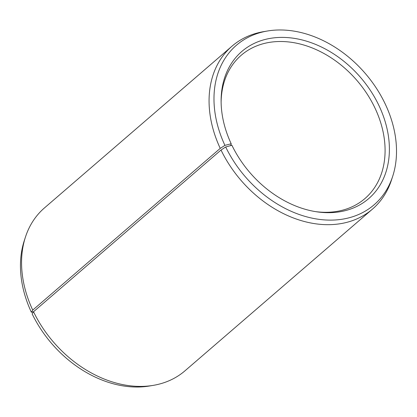 <?xml version="1.0" encoding="UTF-8"?>
<svg xmlns="http://www.w3.org/2000/svg" width="417" height="417" viewBox="0 0 417 417"><rect width="100%" height="100%" fill="white"/><g stroke="black" fill="none" stroke-linecap="round" stroke-linejoin="round"><path stroke-width="0.63" d="M33.516 311.754A107.56 80.809 49.2 0 0 153.31 385.36L149.515 385.996A105.371 79.162 49.2 0 1 32.161 313.897L33.516 311.754L221.026 150.037L225.691 146.982L231.904 145.267A97.14 72.975 49.2 0 0 316.748 211.81A97.14 72.975 49.2 0 0 378.589 104.818A97.14 72.975 49.2 0 0 283.92 37.415A97.14 72.975 49.2 0 0 221.109 100.924A97.14 72.975 49.2 0 0 231.195 143.776L230.94 145.152L230.288 145.715M315.518 211.617A94.654 71.109 49.2 0 0 364.917 198.575A94.654 71.109 49.2 0 0 374.565 107.19A94.654 71.109 49.2 0 0 241.276 55.221A94.654 71.109 49.2 0 0 221.119 102.17M225.691 146.982A105.371 79.162 49.2 0 0 315.388 218.784A105.371 79.162 49.2 0 0 392.715 176.245A105.371 79.162 49.2 0 0 384.802 103.103A105.371 79.162 49.2 0 0 267.448 31.004A105.371 79.162 49.2 0 0 224.925 145.366L231.195 143.776M221.026 150.037A107.56 80.809 49.2 0 0 372.485 209.094A107.56 80.809 49.2 0 0 391.527 179.909L392.715 176.245M153.31 385.36A107.56 80.809 49.2 0 0 184.976 370.812L372.485 209.094M33.542 311.734L31.39 312.276L32.729 310.102L220.239 148.384L224.925 145.366M267.448 31.004L263.653 31.64A107.56 80.809 49.2 0 0 231.988 46.188L44.478 207.906A107.56 80.809 49.2 0 0 25.437 237.091L24.249 240.755A105.371 79.162 49.2 0 0 31.39 312.276M25.437 237.091A107.56 80.809 49.2 0 0 32.729 310.102M231.988 46.188A107.56 80.809 49.2 0 0 220.239 148.384"/></g></svg>
